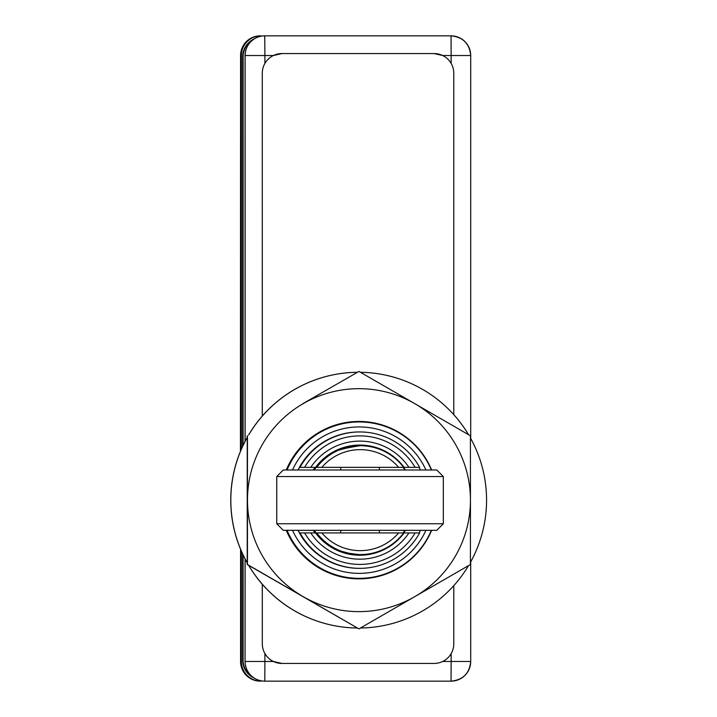 <?xml version="1.0" encoding="UTF-8"?>
<svg xmlns="http://www.w3.org/2000/svg" width="717" height="717" viewBox="0 0 717 717"><rect width="100%" height="100%" fill="white"/><g stroke="black" fill="none" stroke-linecap="round" stroke-linejoin="round"><path stroke-width="1.08" d="M243.099 445.356L243.099 56.831A19.673 19.673 -90 0 1 252.859 39.838M252.859 677.162A19.673 19.673 -90 0 1 243.099 660.169L243.099 554.949M254.114 38.96A19.673 19.673 90 0 0 242.66 56.831L242.66 446.27M242.92 365.715L242.92 343.416L242.92 365.715M242.66 554.035L242.66 660.169A19.673 19.673 90 0 0 254.114 678.04M241.351 449.192L241.351 55.523A19.673 19.673 -90 0 1 261.024 35.85L260.253 35.85A19.673 19.673 90 0 0 240.58 55.523L240.437 451.343M240.58 549.303L240.58 661.477A19.673 19.673 90 0 0 260.253 681.15L261.024 681.15A19.673 19.673 -90 0 1 241.351 661.477L241.351 551.113M241.011 550.324L240.957 552.619L240.894 550.047M240.957 164.381L240.957 219.474L240.957 164.381M470.711 661.477C469.536 673.415 462.976 679.967 451.038 681.15L451.145 661.477L470.711 661.477L470.711 561.823L470.711 661.477A19.673 19.673 -90 0 1 451.038 681.15L264.734 681.15A19.673 19.673 -90 0 1 245.062 661.477L245.062 558.919M245.062 441.385L245.062 55.523A19.673 19.673 -90 0 1 264.734 35.85L264.896 55.523L245.062 55.523M470.711 55.523L470.711 438.472L470.711 55.523L451.145 55.523L451.038 35.85A19.673 19.673 -90 0 1 470.711 55.523C469.536 43.585 462.976 37.033 451.047 35.85L264.743 35.85M273.374 661.477L281.978 663.44A19.673 19.673 -90 0 1 262.305 643.767A19.673 19.673 90 0 0 273.374 661.477L264.896 661.477L264.896 653.581M262.279 416.084L262.279 73.233A19.673 19.673 -90 0 1 281.978 53.56L273.374 55.523A19.673 19.673 90 0 0 262.279 73.233L262.305 416.048M442.667 55.523L434.09 53.56A19.673 19.673 -90 0 1 453.789 73.233L453.789 414.659M262.305 584.247L262.305 643.767L262.279 584.221M453.789 585.646L453.789 643.767A19.673 19.673 -90 0 1 434.117 663.44L281.978 663.44M281.978 53.56L434.117 53.56M287.042 469.985A78.207 78.207 -90 0 1 431.347 469.985M431.347 530.32A78.207 78.207 -90 0 1 287.042 530.32M359.199 421.946L358.186 421.946M304.573 532.937L315.561 532.937A55.084 55.084 90 0 0 404.092 532.937L419.624 532.937A68.205 68.205 -90 0 1 300.02 532.937L304.573 532.937A64.27 64.27 90 0 0 415.116 532.937M408.923 532.937A59.018 59.018 -90 0 1 310.766 532.937M415.116 467.359L404.092 467.359A55.084 55.084 90 0 0 315.561 467.359L300.02 467.359A68.205 68.205 -90 0 1 419.624 467.359L415.116 467.359A64.27 64.27 90 0 0 304.573 467.359M310.766 467.359A59.018 59.018 -90 0 1 408.923 467.359M403.662 467.359L398.643 467.359A50.495 50.495 90 0 0 321.834 467.359L316.771 467.359A54.429 54.429 -90 0 1 403.662 467.359L404.092 467.359M403.581 467.359A55.084 55.084 -90 0 1 405.41 469.985M405.41 530.32A55.084 55.084 -90 0 1 403.581 532.937M419.122 467.359A68.205 68.205 -90 0 1 420.485 469.985M420.485 530.32A68.205 68.205 -90 0 1 419.122 532.937M404.092 532.937L403.662 532.937A54.429 54.429 -90 0 1 316.771 532.937L316.143 532.937A54.429 54.429 90 0 1 314.288 530.32M298.147 530.32A68.205 68.205 -90 0 0 299.518 532.937L300.02 532.937M315.05 532.937A55.084 55.084 -90 0 1 313.23 530.32M313.23 469.985A55.084 55.084 -90 0 1 315.05 467.359L315.561 467.359M298.147 469.985A68.205 68.205 -90 0 1 299.518 467.359L300.02 467.359M359.826 431.948L359.226 431.948A68.205 68.205 -90 0 0 298.057 469.985M359.826 568.357L359.226 568.357A68.205 68.205 -90 0 1 298.057 530.32M425.925 469.985A73.206 73.206 90 0 0 292.518 469.985M292.518 530.32A73.206 73.206 90 0 0 425.925 530.32M359.522 555.236A55.084 55.084 90 0 0 395.793 541.353M403.483 532.937A55.084 55.084 90 0 0 405.311 530.32M405.311 469.985A55.084 55.084 90 0 0 403.483 467.359M395.793 458.952A55.084 55.084 90 0 0 359.522 445.069M359.334 554.573C348.139 553.372 341.946 552.189 340.736 551.05L351.267 553.883L358.446 554.582M316.771 467.359L316.143 467.359A54.429 54.429 90 0 0 314.288 469.985M403.035 532.937A54.429 54.429 90 0 0 404.899 530.32M404.899 469.985A54.429 54.429 90 0 0 403.035 467.359M321.834 467.359L398.643 467.359M360.221 445.723L360.176 445.723C341.884 448.439 331.397 451.746 328.718 455.636C331.299 451.71 341.695 448.412 359.889 445.723L358.446 445.723M316.771 532.937L321.834 532.937A50.495 50.495 90 0 0 398.643 532.937L403.662 532.937M398.643 532.937L321.834 532.937M283.305 469.985L436.761 469.985L443.321 476.545L276.744 476.545L283.305 469.985M443.321 523.76L436.761 530.32L283.305 530.32L276.744 523.76L443.321 523.76L443.321 476.545M302.95 403.599L358.939 371.424L302.95 403.599M247.455 435.784L247.455 564.521L358.939 628.881L247.231 564.521L247.231 435.784M358.939 628.881L470.424 564.521L470.451 500.152L470.424 435.784L358.939 371.424M414.704 596.696A111.485 111.485 -90 0 1 247.482 500.152A111.485 111.485 -90 0 1 414.704 403.599A111.485 111.485 -90 0 1 414.704 596.696M286.28 469.985A78.691 78.691 -90 0 1 431.643 469.985M431.643 530.32A78.691 78.691 -90 0 1 286.28 530.32M248.682 565.354A127.877 127.877 -90 0 0 357.227 628.02A127.877 127.877 -90 0 1 248.602 565.31M247.231 562.935A127.877 127.877 -90 0 1 247.231 437.37M248.602 434.995A127.877 127.877 -90 0 1 357.227 372.275M360.436 372.284A127.877 127.877 -90 0 1 468.551 434.708M470.424 437.953A127.877 127.877 -90 0 1 470.424 562.343M468.551 565.596A127.877 127.877 -90 0 1 360.436 628.02M247.231 562.836A127.877 127.877 -90 0 1 247.231 437.469M248.682 434.941A127.877 127.877 -90 0 1 357.227 372.284M240.58 55.523L241.351 55.523M240.58 661.477L241.351 661.477M245.062 661.477L245.124 559.036M245.124 441.269L245.124 55.523A19.673 19.673 -90 0 1 264.797 35.85M264.797 681.15A19.673 19.673 -90 0 1 245.124 661.477L264.896 661.477L264.797 681.15M264.896 63.419L264.896 55.523L273.374 55.523M451.145 653.635L451.145 661.477L442.694 661.477M442.694 55.523L451.145 55.523L451.145 63.365M379.383 532.937L379.383 530.32M379.383 469.985L379.383 467.359M340.692 532.937L340.692 530.32M340.692 469.985L340.692 467.359M359.199 578.359L358.186 578.359M276.744 523.76L276.744 476.545"/></g></svg>
